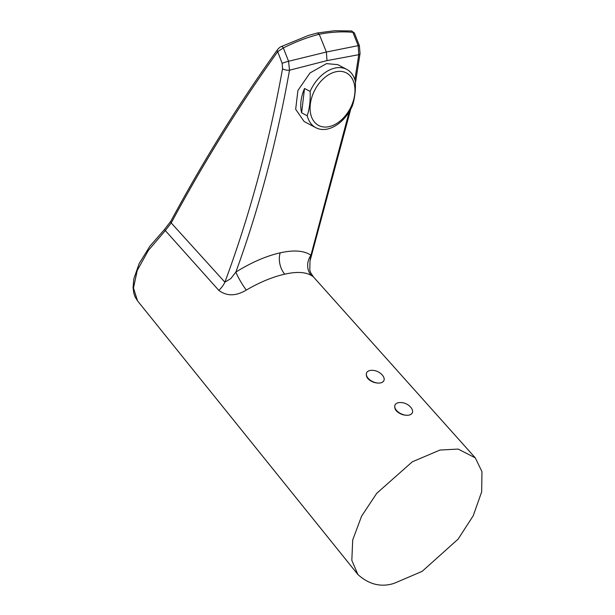 <?xml version="1.0" encoding="UTF-8"?>
<svg xmlns="http://www.w3.org/2000/svg" width="615" height="615" viewBox="0 0 615 615"><rect width="100%" height="100%" fill="white"/><g stroke="black" fill="none" stroke-linecap="round" stroke-linejoin="round"><path stroke-width="0.92" d="M394.077 583.366C381.1 587.486 369.046 584.55 357.915 574.556L351.826 560.334L352.71 539.939L361.589 516.162L376.764 493.276L412.288 461.819L439.979 450.049L458.129 449.073L475.28 457.852L481.952 471.62L481.676 491.846L473.204 515.808L458.121 539.117L422.167 571.35L394.077 583.366M475.28 457.852L313.327 276.788L311.375 275.482C305.424 271.945 296.553 271.507 284.768 274.167C272.783 276.842 259.961 282.139 246.3 290.072C235.968 296.238 226.804 296.345 218.832 290.395L165.304 230.579L148.361 250.436L137.237 270.446L133.478 288.043L137.514 300.827L357.915 574.556M395.061 404.939L394.984 405.093C393.923 409.052 396.375 412.211 402.325 414.579C407.445 415.909 410.759 415.356 412.273 412.911L412.35 412.75A9.486 5.52 -155.7 0 1 402.425 414.356A9.486 5.52 -155.7 0 1 396.583 410.497A9.486 5.52 -155.7 0 1 395.061 404.939A9.486 5.52 -155.7 0 1 399.681 402.548A13.753 13.753 0 0 1 411.089 407.699A9.486 5.52 -155.7 0 1 412.35 412.75M366.648 372.736L366.571 372.89C365.51 376.857 367.954 380.024 373.912 382.384C379.032 383.714 382.346 383.16 383.86 380.716L383.929 380.547A9.486 5.52 -155.7 0 1 374.005 382.161A9.486 5.52 -155.7 0 1 368.17 378.294A9.486 5.52 -155.7 0 1 366.648 372.736A9.486 5.52 -155.7 0 1 371.268 370.345A13.753 13.753 0 0 1 382.668 375.504A9.486 5.52 -155.7 0 1 383.929 380.547M170.824 221.231C203.65 160.269 239.212 103.082 277.503 49.669L277.503 49.669C279.187 47.778 280.425 46.748 281.216 46.602L308.223 35.532L317.279 33.002L334.429 30.75L351.303 30.942A2.752 2.06 94.8 0 1 352.925 32.341C342.324 31.334 331.093 31.972 319.231 34.263C307.485 37.269 295.523 41.828 283.338 47.947L277.703 51.691C239.481 105.004 203.988 162.091 171.216 222.945A2.752 1.637 -152.1 0 1 170.824 221.231L164.459 229.518L149.852 246.254L139.151 263.604L133.839 278.787L133.048 287.659L133.839 293.301L135.146 297.007L137.514 300.827M354.317 32.902L352.925 32.341L358.184 45.656A5.504 0.507 -17.8 0 1 359.368 45.602L354.317 32.902L351.303 30.942M317.302 33.002L319.231 34.263L326.388 52.021L358.184 45.656L358.768 54.697A5.504 2.291 8.6 0 0 360.052 53.505L359.368 45.602M281.216 46.602A2.752 1.361 64.2 0 1 283.338 47.947L288.566 61.262L289.511 70.218C276.835 141.396 258.961 208.669 235.868 272.053C251.504 262.382 266.287 255.978 280.202 252.834C293.885 249.79 304.125 250.589 310.944 255.225L309.998 261.006L350.742 109.124M218.832 290.395A16.505 8.341 137.9 0 0 224.89 282.177L171.216 222.945L165.304 230.579L164.459 229.518M277.503 49.669A2.752 1.784 35.4 0 0 277.703 51.691L282.162 63.353L282.539 68.78C268.94 144.164 249.721 215.296 224.89 282.177L230.81 278.603L235.868 272.053A16.505 2.614 58.6 0 0 246.3 290.072M311.375 275.482A16.505 14.745 122.3 0 1 310.944 255.225L349.166 111.853M354.893 79.704L358.768 54.697L326.988 60.601L289.511 70.218A5.504 2.176 -170 0 1 282.539 68.78M282.162 63.353A5.504 0.569 163 0 1 288.566 61.262L326.388 52.021L326.988 60.601M346.714 69.357L337.843 64.667L326.504 63.614L310.022 72.947L297.921 90.459L295.677 109.278L304.118 121.509L315.856 127.712A33.002 22.155 -62.1 0 1 307.216 115.781L301.619 112.814A33.002 22.155 -62.1 0 1 304.525 88.468L310.129 91.427A33.002 22.155 -62.1 0 1 346.714 69.357A33.002 22.155 -62.1 0 1 355.347 81.288C355.754 90.144 354.786 98.262 352.441 105.642A33.002 22.155 -62.1 0 1 327.641 128.996A33.002 22.155 -62.1 0 1 315.856 127.712M329.256 126.613A29.705 19.941 -62.1 0 1 314.942 89.798A29.705 19.941 -62.1 0 1 353.394 81.172A29.705 19.941 -62.1 0 1 329.256 126.613M310.129 91.427C310.529 100.283 309.56 108.401 307.216 115.781M301.619 112.814L304.525 88.468M284.768 274.167A16.505 10.609 77.4 0 1 280.202 252.834M313.327 276.788L310.69 272.729L309.799 270.223L309.998 261.006M355.409 83.163L360.052 53.505"/></g></svg>
